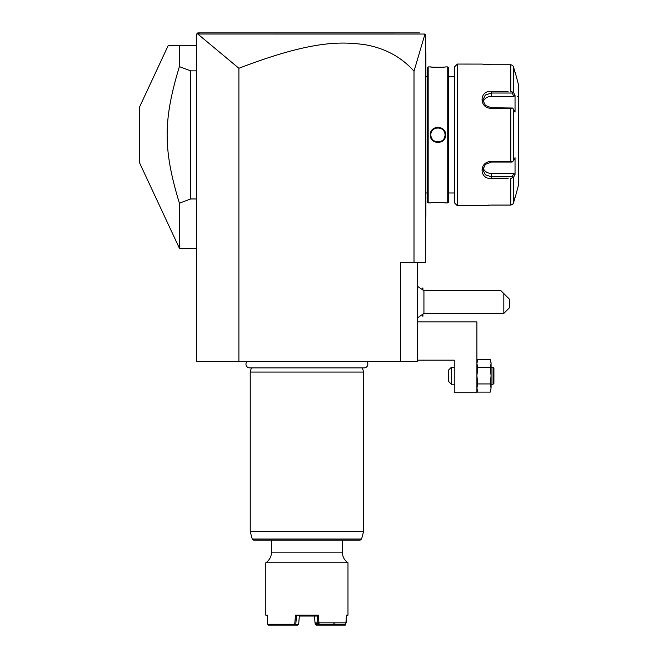 <?xml version="1.0" encoding="UTF-8"?>
<svg xmlns="http://www.w3.org/2000/svg" width="658" height="658" viewBox="0 0 658 658"><rect width="100%" height="100%" fill="white"/><g stroke="black" fill="none" stroke-linecap="round" stroke-linejoin="round"><path stroke-width="0.99" d="M417.402 262.41L417.402 361.587L196.397 361.587L196.397 34.315L197.811 32.9L196.816 33.887L197.811 32.9L419.483 32.9M400.401 361.587L400.401 262.41L425.339 262.41L425.339 34.315L424.978 34.035L414.005 71.204C401.322 56.958 384.881 48.108 364.688 44.645C341.708 41.651 312.69 39.949 238.895 68.276L197.795 34.027L196.816 33.887L197.178 33.533M238.895 68.276L238.895 361.587M414.005 71.204L414.005 262.41M207.278 32.9L225.48 32.9M406.652 32.9L419.376 32.9L406.652 32.9M225.826 32.9L207.698 32.9M197.795 34.027L424.978 34.035M197.482 33.229L200.567 32.9M406.726 32.9L392.39 32.9M263.603 32.9L233.615 32.9M425.339 139.068L425.907 139.019L425.907 216.326M425.339 217.642L425.907 216.507M425.339 130.736L425.907 130.794L425.907 139.019M425.339 52.171L425.907 52.73L425.907 130.794M425.907 53.298L425.339 52.73M427.322 76.822L425.907 76.822M427.322 192.991L425.907 192.991M428.169 66.902L427.322 67.749L427.322 202.064L428.169 202.911L430.299 202.911C429.855 202.434 446.042 202.434 445.598 202.911L447.72 202.911L447.72 66.902L445.598 66.902C446.042 67.379 429.855 67.379 430.299 66.902L428.169 66.902L428.169 202.911M430.299 134.906C429.863 124.938 446.042 124.954 445.598 134.906C446.034 144.875 429.855 144.859 430.299 134.906L430.875 135.252M445.556 202.903L445.071 202.853M444.8 202.82L443.648 202.713M441.88 202.59L440.325 202.516M439.24 202.483L438.541 202.475M433.721 202.606L432.298 202.713M430.529 66.927L431.089 66.984M431.442 67.026L432.298 67.1M433.836 67.215L435.094 67.281M436.846 67.33L437.636 67.338M441.888 67.223L443.55 67.108M437.948 142.621L439.067 142.539M437.948 127.191L436.83 127.274M447.72 202.911L448.575 202.064L448.575 67.749L447.72 66.902M454.522 192.991L454.522 66.902L454.522 202.911L454.522 192.991L448.575 192.991M454.522 76.822L448.575 76.822M454.522 66.902L457.359 64.065L457.359 205.74L454.522 202.911M508.116 178.466L491.361 178.466C478.934 179.453 479.016 161.218 491.361 161.506L510.789 161.506L510.789 108.307L491.361 108.307C478.958 108.562 478.983 90.343 491.361 91.347L508.116 91.347M457.359 205.74L481.722 205.74L491.361 205.066L510.789 205.066L491.024 205.066M457.359 64.065L481.812 64.081M490.991 64.747L510.789 64.747L491.361 64.747L481.722 64.065M510.789 64.747L512.59 65.315L513.528 66.853L515.041 72.569L513.528 66.853L513.528 92.498L510.789 91.347L510.789 64.747L512.59 65.315M483.383 64.278L483.869 64.336M484.551 64.41L485.316 64.476M486.27 64.558L486.945 64.607M487.915 64.665L489.034 64.706M510.789 108.307L512.59 108.027L513.528 109.261L513.528 160.552L515.041 157.69L515.041 174.452L513.865 173.432L512.097 176.788L491.361 176.788L491.361 178.466L505.525 178.466M505.525 91.347L491.361 91.347L491.361 93.025L512.097 93.025L512.59 92.186M489.083 205.099L487.882 205.156M486.953 205.206L486.303 205.255M485.349 205.329L484.592 205.403M483.885 205.477L483.375 205.535M514.655 198.7L513.528 202.96L512.59 204.498L510.789 205.066L513.092 203.914M510.789 205.066L510.789 178.466L513.528 177.315L513.528 202.96L515.041 197.244M512.097 176.788L512.59 177.619M513.865 173.432L491.361 173.432L491.361 176.788L485.357 174.806L482.857 169.756L485.365 164.368L491.361 162.065L512.097 162.065L512.59 161.786L510.789 161.506M513.528 160.552L512.59 161.786M491.361 108.307L491.361 107.748L512.59 108.027M491.361 107.748L485.365 105.436L482.857 100.057L485.357 95.007L491.361 93.025L491.361 96.372A8.496 7.361 180 0 0 483.128 101.908M513.528 92.498L515.041 95.352L513.865 96.372L491.361 96.372M512.097 93.025L513.865 96.372M515.239 72.569L518.274 83.903L518.274 185.91L515.239 197.244M515.041 174.452L513.528 177.315M515.041 95.352L515.041 112.123L513.528 109.261M517.566 96.652A0.707 0.707 -0 0 0 518.274 95.945M491.361 173.432A8.496 7.361 0 0 1 483.128 167.905M431.442 137.703L431.755 138.344M431.903 138.599L432.635 139.595M436.575 141.857L435.67 141.618M444.915 136.165L443.985 138.608M445.598 134.906L445.03 134.906C445.466 144.044 430.422 144.044 430.867 134.906L430.875 134.479L430.867 134.906C430.422 125.768 445.466 125.768 445.03 134.906L445.022 134.553M444.816 133.187L444.282 131.74M440.844 128.442L441.444 128.746M433.852 129.124L435.053 128.442M431.155 132.908L431.327 132.381M430.867 134.906L430.875 135.334M431.08 136.625L431.623 138.09M433.622 140.516L435.127 141.404M437.776 141.988L438.623 141.955M445.03 134.906L445.022 134.479M444.981 134.051L444.915 133.64M444.01 131.238L443.574 130.605M442.291 129.313L441.46 128.754M440.26 128.211L439.848 128.08M438.096 127.825L437.299 127.849M432.24 130.712L431.903 131.213M417.402 321.918L476.91 321.918L476.91 392.752L454.242 392.752L454.242 360.165L417.402 360.165M476.91 361.587L477.708 359.391L490.276 359.391L491.074 363.479L490.276 367.575L477.708 367.575L476.91 375.751L477.708 383.935L476.91 388.023L477.708 392.11L490.276 392.11L491.074 388.023L490.276 392.11M490.835 371.4L490.276 367.575L491.074 375.751L490.276 383.935L477.708 383.935L476.91 388.261M477.708 359.391L476.91 363.479L477.708 367.575L476.91 375.751M490.276 359.391L491.074 363.249M491.074 388.261L490.276 383.935L491.074 388.023L491.074 363.479M493.056 367.254L493.056 384.256L493.911 383.4L493.911 368.102L493.056 367.254L491.074 367.254M493.056 384.256L491.074 384.256M490.769 361.02L491.057 362.862M477.215 361.02L476.927 362.854M454.242 384.256L451.404 384.256L448.575 381.418L448.575 370.084L451.404 367.254L451.404 384.256M454.242 367.254L451.404 367.254M421.951 288.862L422.897 287.916L422.897 289.685M421.951 315.305L422.897 316.251L422.897 314.483M422.897 316.251L422.93 314.45M422.897 287.916L422.93 289.709M417.402 286.23L423.933 290.746L423.933 313.414L417.402 317.937M503.822 313.414L503.822 293.583L509.489 299.25L509.489 307.747L503.822 313.414L423.933 313.414M423.933 290.746L500.993 290.746L503.822 293.583M168.16 45.649L179.395 45.649L168.16 45.649L139.726 106.637L139.726 163.176L179.395 248.247L179.395 203.182L190.73 198.955L190.73 70.85L179.395 66.631L179.395 45.649L196.397 45.649M196.397 70.85L190.73 70.85M196.397 198.955L190.73 198.955M179.395 203.182C163.069 149.498 163.069 120.315 179.395 66.631M247.005 361.587A3.709 3.709 0 0 0 249.678 367.88L364.121 367.88A3.709 3.709 0 0 0 366.794 361.587M251.356 367.88L250.229 372.066L250.229 531.409L363.57 531.409L363.57 372.066L250.229 372.066M362.443 367.88L363.57 372.066M253.593 540.095L360.206 540.095L361.571 539.042L252.228 539.042L253.593 540.095M345.573 623.397L345.828 624.689L345.302 625.1L334.618 625.1L333.836 624.253L315.445 624.656L315.026 622.887L318.957 622.83L318.299 615.181L295.5 615.181L294.726 624.253L267.658 624.253L267.428 615.181L265.816 615.181L265.816 562.763A12.749 12.749 0 0 0 271.483 552.161L342.316 552.161L342.316 540.095M265.816 562.763L347.983 562.763C344.331 560.172 342.44 556.635 342.316 552.161M318.957 622.83L346.174 622.83L346.371 615.181L347.983 615.181L347.983 562.763M345.828 624.689L346.347 616.036L347.983 615.181M267.444 616.036L265.816 615.181M267.658 624.253L268.489 625.1L294.907 625.1L295.796 624.253L298.658 624.253L297.77 625.1L294.907 625.1M295.228 624.689L294.726 624.253M295.5 615.181L296.487 616.036L295.796 624.253M299.349 616.036L317.312 616.036L318.299 615.181M317.888 622.887L317.312 616.036M317.88 622.904L319.048 623.685L318.891 622.887M319.048 623.685L316.169 623.685M346.174 622.83L345.253 623.685M345.549 624.253L334.338 624.656M315.445 624.656L316.029 625.1L334.618 625.1M314.45 616.02L315.026 622.887M298.658 624.253L299.349 616.02M315.034 622.904L315.93 623.685M334.881 623.685L334.864 624.253M333.845 623.685L333.836 624.253M315.7 624.253L315.626 623.422M425.907 201.496L425.339 201.496M425.907 144.793L425.339 144.793M425.907 125.02L425.339 125.02M425.907 68.317L425.339 68.317M491.361 161.506L491.361 162.065M363.57 531.409L250.229 531.409M476.91 389.923L477.708 392.11M196.397 248.247L179.395 248.247M363.52 531.771L361.571 539.042M250.279 531.771L252.228 539.042M271.483 540.095L271.483 552.161"/></g></svg>
